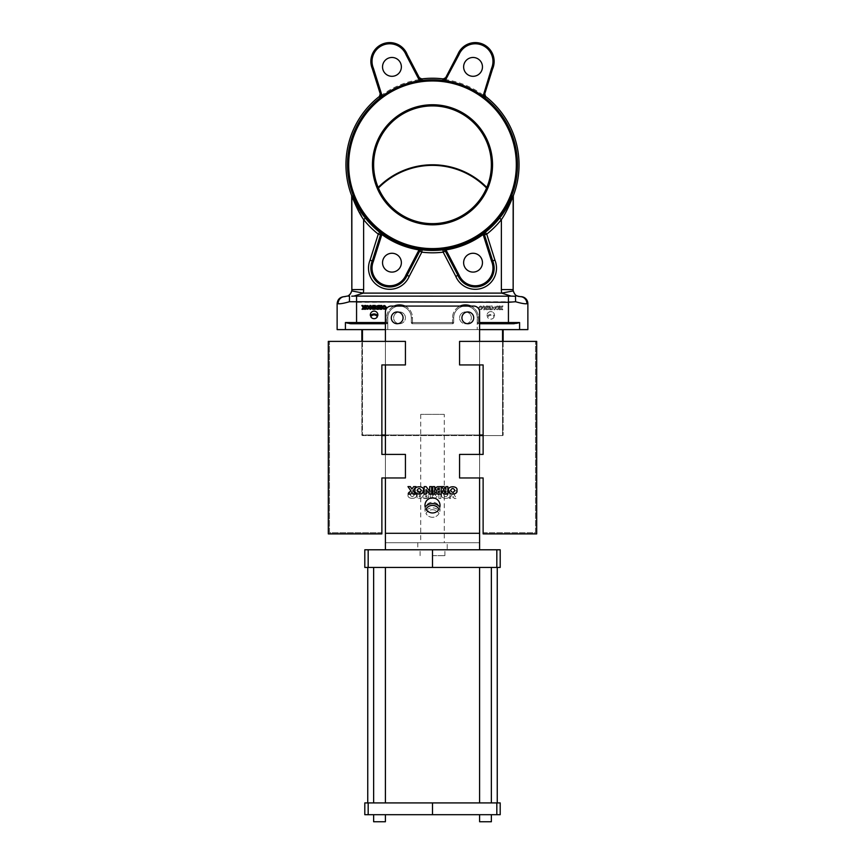 <?xml version="1.0" encoding="UTF-8"?>
<svg xmlns="http://www.w3.org/2000/svg" width="865" height="865" viewBox="0 0 865 865"><rect width="100%" height="100%" fill="white"/><g stroke="black" fill="none" stroke-linecap="round" stroke-linejoin="round"><path stroke-width="0.65" stroke-dasharray="4.33 3.24" d="M364.803 549.783L500.197 549.783M432.5 555.665L444.891 555.665L432.5 555.665M485.481 802.915L479.599 802.915L485.481 802.915M485.481 567.44L479.599 567.44L485.481 567.44M479.599 814.689L485.481 814.689L479.599 814.689L485.481 814.689L479.599 814.689L479.599 821.75L491.363 821.75M379.519 802.915L373.637 802.915L379.519 802.915M379.519 567.44L373.637 567.44L379.519 567.44M373.637 821.75L385.401 821.75M379.519 814.689L373.637 814.689L379.519 814.689M364.803 802.915L500.197 802.915M364.803 567.44L500.197 567.44M432.5 567.44L497.256 567.44L432.5 567.44L432.5 549.783L420.109 549.783L432.5 549.783M432.5 802.915L497.256 802.915L432.5 802.915L432.5 814.689L500.197 814.689M485.481 814.689L491.363 814.689L485.481 814.689M364.803 814.689L432.5 814.689M368.176 567.44L368.176 549.783M496.824 567.44L496.824 549.783M368.176 814.689L368.176 802.915M496.824 814.689L496.824 802.915M444.275 414.378L420.725 414.378L444.275 414.378L444.275 542.712L420.725 542.712L444.275 542.712M420.725 414.378L420.725 542.712M499.505 307.864C498.11 310.275 496.726 310.275 495.342 307.864C496.726 305.453 498.11 305.453 499.505 307.864C498.11 310.275 496.726 310.275 495.342 307.864C496.726 305.453 498.11 305.453 499.505 307.864M489.677 309.746L489.677 305.972L490.66 305.972L490.66 309.746L489.677 309.746L489.677 305.972L490.66 305.972L490.66 309.746L489.677 309.746M485.06 307.507C486.227 308.437 486.108 309.183 484.703 309.746L483.103 309.746L483.103 305.972L484.086 305.972L484.086 307.421L485.006 305.972L486.238 305.972L485.06 307.507C486.227 308.437 486.108 309.183 484.703 309.746L483.103 309.746L483.103 305.972L484.086 305.972L484.086 307.421L485.006 305.972L486.238 305.972L485.06 307.507M487.514 317.25A3.763 3.763 0 0 1 494.045 317.25A3.763 3.763 0 0 1 487.514 317.25A3.763 3.763 0 0 1 494.045 317.25A3.763 3.763 0 0 1 487.514 317.25M487.103 316.212A4.693 4.693 0 0 1 494.456 316.212A3.763 3.763 0 0 0 494.553 315.368A3.763 3.763 0 0 1 494.456 316.212A4.693 4.693 0 0 0 487.103 316.212A3.763 3.763 0 0 1 490.779 311.605A3.763 3.763 0 0 1 494.553 315.368A3.763 3.763 0 0 0 490.779 311.605A3.763 3.763 0 0 0 487.103 316.212M478.583 307.864C479.967 305.453 481.351 305.453 482.746 307.864C481.351 310.275 479.967 310.275 478.583 307.864C479.967 305.453 481.351 305.453 482.746 307.864C481.351 310.275 479.967 310.275 478.583 307.864M486.4 309.746L486.4 305.972L488.855 306.21L488.736 309.389L486.4 309.746L486.4 305.972L488.671 306.102L489.266 307.183L488.606 309.529L486.4 309.746M493.98 307.443L492.185 309.746L491.201 309.746L491.201 305.972L492.185 305.972L492.185 308.275L493.98 305.972L494.964 305.972L494.964 309.746L493.98 309.746L493.98 307.443L492.185 309.746L491.201 309.746L491.201 305.972L492.185 305.972L492.185 308.275L493.98 305.972L494.964 305.972L494.964 309.746L493.98 309.746L493.98 307.443M501.073 308.783L500.489 309.746L499.278 309.746L500.478 307.983L499.029 305.972L500.186 305.972L501.073 307.194L501.851 305.972L503.041 305.972L501.646 307.983L502.857 309.746L501.646 309.746L501.073 308.783L500.489 309.746L499.278 309.746L500.478 307.983L499.029 305.972L500.186 305.972L501.073 307.194L501.851 305.972L503.041 305.972L501.646 307.983L502.857 309.746L501.646 309.746L501.073 308.783M479.599 329.608L527.866 329.608M351.017 292.9L347.654 296.035L344.789 296.641A7.061 6.725 -90 0 0 338.064 303.712C340.118 304.004 343.892 303.345 349.395 301.734L356.564 302.296L515.605 301.734C521.108 303.345 524.882 304.004 526.936 303.712A7.061 6.725 90 0 0 520.211 296.641L518.394 296.414M337.134 329.608L385.401 329.608M362.446 341.383L362.446 434.987L362.446 329.608L361.862 329.608L503.138 329.608L502.554 329.608L502.554 434.987L502.554 341.383M362.446 329.608L502.554 329.608M369.528 307.399C368.144 304.988 366.76 304.988 365.365 307.399C366.76 309.811 368.144 309.811 369.528 307.399M375.194 309.281L375.194 305.496L374.21 305.496L374.21 309.281L375.194 309.281M379.811 307.043C378.643 307.972 378.762 308.719 380.168 309.281L381.768 309.281L381.768 305.496L380.784 305.496L380.784 306.945L379.865 305.496L378.643 305.496L379.811 307.043M377.356 316.785A3.763 3.763 0 0 0 370.825 316.785A3.763 3.763 0 0 0 377.356 316.785M377.767 315.736A4.693 4.693 0 0 0 370.415 315.736A3.763 3.763 0 0 1 374.091 311.13A3.763 3.763 0 0 1 377.767 315.736M386.287 307.399C384.903 304.988 383.519 304.988 382.125 307.399C383.519 309.811 384.903 309.811 386.287 307.399M378.47 309.281L378.47 305.496L376.016 305.734L376.134 308.924L378.47 309.281M370.89 306.967L372.685 309.281L373.669 309.281L373.669 305.496L372.685 305.496L372.685 307.81L370.89 305.496L369.906 305.496L369.906 309.281L370.89 309.281L370.89 306.967M361.829 305.496L363.224 307.518L362.013 309.281L363.224 309.281L363.797 308.308L364.381 309.281L365.592 309.281L364.392 307.518L365.841 305.496L364.684 305.496L363.797 306.729L363.019 305.496L361.829 305.496M351.039 323.726L386.579 323.726L351.039 323.726L386.579 323.726L387.758 322.548L387.758 317.833L387.758 329.608L387.758 317.833L387.758 329.608L387.758 322.548L385.401 323.726M479.599 323.726L478.421 323.726A1.179 1.179 0 0 1 477.242 322.548L477.242 329.608L477.242 317.833L477.242 322.548L478.421 323.726L477.242 322.548A1.179 1.179 0 0 0 478.421 323.726L516.513 323.391M346.746 322.937L349.817 323.64M513.313 195.739L513.302 195.425C512.091 197.534 506.025 210.768 499.538 218.142L501.376 219.602L501.376 289.58A18.835 18.835 0 0 0 501.711 293.116L511.172 296.111L508.436 296.176L508.436 322.548L478.421 322.548L478.421 317.833A12.953 12.953 0 0 0 465.467 304.891A12.953 12.953 0 0 0 452.514 317.833L452.514 322.548L412.486 322.548L412.486 317.833L411.308 317.833L411.308 322.548A1.179 1.179 0 0 0 412.486 323.726A1.179 1.179 0 0 1 411.308 322.548A1.179 1.179 0 0 0 412.486 323.726A1.179 1.179 0 0 1 411.308 322.548A1.179 1.179 0 0 0 412.486 323.726L452.514 323.726A1.179 1.179 0 0 0 453.693 322.548L453.693 317.833A11.775 11.775 0 0 1 465.467 306.069A11.775 11.775 0 0 1 477.242 317.833A11.775 11.775 0 0 0 465.467 306.069A11.775 11.775 0 0 0 453.693 317.833A11.775 11.775 0 0 1 465.467 306.069A11.775 11.775 0 0 1 477.242 317.833A11.775 11.775 0 0 0 465.467 306.069A11.775 11.775 0 0 0 453.693 317.833A11.775 11.775 0 0 1 465.467 306.069L399.533 306.069A11.775 11.775 0 0 0 387.758 317.833A11.775 11.775 0 0 1 399.533 306.069L391.294 306.069A5.882 5.882 0 0 0 385.401 311.951A5.882 5.882 0 0 1 391.294 306.069L399.533 306.069A11.775 11.775 0 0 1 411.308 317.833L411.308 322.548L411.308 317.833A11.775 11.775 0 0 0 399.533 306.069L465.467 306.069A11.775 11.775 0 0 1 477.242 317.833A11.775 11.775 0 0 0 465.467 306.069A11.775 11.775 0 0 0 453.693 317.833L453.693 322.548A1.179 1.179 0 0 1 452.514 323.726L412.486 323.726A1.179 1.179 0 0 1 411.308 322.548L411.308 317.833A11.775 11.775 0 0 0 399.533 306.069A11.775 11.775 0 0 0 387.758 317.833A11.775 11.775 0 0 1 399.533 306.069A11.775 11.775 0 0 1 411.308 317.833A11.775 11.775 0 0 0 399.533 306.069A11.775 11.775 0 0 0 387.758 317.833A11.775 11.775 0 0 1 399.533 306.069A11.775 11.775 0 0 1 411.308 317.833L412.486 317.833A12.953 12.953 0 0 0 399.533 304.891A12.953 12.953 0 0 0 386.579 317.833L386.579 322.548L345.416 322.548L345.416 329.608M516.491 295.592L515.172 294.532M514.307 293.462L513.561 291.948M513.15 196.604L513.15 196.258C511.799 199.264 506.804 212.152 501.376 219.602A88.035 88.035 0 0 1 486.736 234.123L485.287 232.274A2.357 2.346 -17.5 0 0 484.486 234.837L492.704 260.906L491.601 261.317A17.657 17.657 0 0 1 478.723 285.439A17.657 17.657 0 0 1 458.969 274.832L445.983 249.888L442.566 249.185A84.997 84.997 0 0 0 485.06 231.582L483.146 234.501L484.486 234.837L484.281 234.188L483.146 234.501A86.176 86.176 0 0 1 445.983 249.888L444.956 250.472L457.899 275.329L455.769 276.324A21.193 21.193 0 0 0 496.499 268.118A21.193 21.193 0 0 0 494.921 260.106L486.736 234.123L484.486 234.837L492.704 260.906L484.303 234.264M515.486 296.252L515.605 301.734M516.632 295.971L517.346 296.035M508.436 296.176L353.828 296.111L363.289 293.116L351.731 290.91A7.061 7.061 0 0 0 351.85 289.58A7.061 7.061 0 0 1 351.731 290.91M457.899 275.329A18.835 18.835 0 0 0 494.142 268.118A18.835 18.835 0 0 1 457.899 275.329L444.999 250.547L457.899 275.329A18.835 18.835 0 0 0 494.142 268.118A18.835 18.835 0 0 0 492.704 260.906A18.835 18.835 0 0 1 494.142 268.118A18.835 18.835 0 0 0 492.704 260.906A18.835 18.835 0 0 1 494.142 268.118A18.835 18.835 0 0 0 492.704 260.906A18.835 18.835 0 0 1 478.983 286.596A18.835 18.835 0 0 1 457.899 275.329L458.969 274.832M482.465 262.679A9.418 9.418 0 0 1 473.047 272.097A9.418 9.418 0 0 1 463.629 262.679A9.418 9.418 0 0 1 473.047 253.261A9.418 9.418 0 0 1 482.465 262.679A9.418 9.418 0 0 1 473.047 272.097A9.418 9.418 0 0 1 463.629 262.679A9.418 9.418 0 0 1 473.047 253.261A9.418 9.418 0 0 1 482.465 262.679A9.418 9.418 0 0 1 473.047 272.097A9.418 9.418 0 0 1 463.629 262.679A9.418 9.418 0 0 1 473.047 253.261A9.418 9.418 0 0 1 482.465 262.679M347.654 296.035L349.514 296.252L349.395 301.734M351.752 296.176L353.828 296.111M352.985 198.82L363.624 219.602A88.035 88.035 0 0 0 378.264 234.123L379.713 232.274A85.678 85.678 0 0 1 365.463 218.142C359.018 210.833 352.898 197.501 351.698 195.425A2.357 2.325 0 0 1 351.85 196.258L351.85 196.604M513.269 290.91A7.061 7.061 0 0 1 513.15 289.58A7.061 7.061 0 0 0 513.269 290.91L501.711 293.116L363.289 293.116A18.835 18.835 0 0 0 363.624 289.58L363.624 219.602L365.463 218.142M385.401 549.783L479.599 549.783L385.401 549.783L385.401 533.294L385.401 542.712L479.599 542.712L479.599 533.294L479.599 542.712L385.401 542.712L385.401 311.951L385.401 533.294L385.401 477.956L405.425 477.956L405.425 454.417L385.401 454.417L385.401 364.933L405.425 364.933L405.425 341.383L385.401 341.383L385.401 311.951A5.882 5.882 0 0 1 391.294 306.069L473.706 306.069A5.882 5.882 0 0 1 479.599 311.951L479.599 533.294L479.599 311.951A5.882 5.882 0 0 0 473.706 306.069A5.882 5.882 0 0 1 479.599 311.951L479.599 341.383L459.575 341.383L459.575 364.933L479.599 364.933L479.599 341.383L459.575 341.383L459.575 364.933L483.124 364.933L483.124 454.417L479.599 454.417L479.599 364.933L483.124 364.933L483.124 435.571L502.554 435.571A0.584 0.584 0 0 0 503.138 434.987L503.138 329.608M441.626 494.726C440.144 489.904 451.422 489.904 449.951 494.726C451.422 499.548 440.144 499.548 441.626 494.726C440.144 489.904 451.422 489.904 449.951 494.726C451.422 499.548 440.144 499.548 441.626 494.726M432.262 498.489L430.294 498.489L430.294 490.931L432.262 490.931L432.262 498.489L430.294 498.489L430.294 490.931L432.262 490.931L432.262 498.489M423.407 490.931L421.06 494.012C423.396 495.872 423.158 497.375 420.347 498.489L417.146 498.489L417.146 490.931L419.114 490.931L419.114 493.839L420.963 490.931L423.407 490.931L421.06 494.012C423.396 495.872 423.158 497.375 420.347 498.489L417.146 498.489L417.146 490.931L419.114 490.931L419.114 493.839L420.963 490.931L423.407 490.931M439.031 513.507A7.536 7.536 0 0 1 425.969 513.507A7.536 7.536 0 0 1 439.031 513.507A7.536 7.536 0 0 1 425.969 513.507A7.536 7.536 0 0 1 439.031 513.507M425.158 511.42A7.536 7.536 0 0 1 432.5 502.197A7.536 7.536 0 0 1 439.842 511.42A9.396 9.396 0 0 0 425.158 511.42A9.396 9.396 0 0 1 439.842 511.42A7.536 7.536 0 0 0 432.5 502.197A7.536 7.536 0 0 0 425.158 511.42M467.824 323.726A5.882 5.882 0 0 1 461.932 317.833A5.882 5.882 0 0 1 467.824 311.951A5.882 5.882 0 0 1 473.706 317.833A5.882 5.882 0 0 1 467.824 323.726A5.882 5.882 0 0 1 461.932 317.833A5.882 5.882 0 0 1 467.824 311.951A5.882 5.882 0 0 1 473.706 317.833A5.882 5.882 0 0 1 467.824 323.726A5.882 5.882 0 0 1 461.932 317.833A5.882 5.882 0 0 1 467.824 311.951A5.882 5.882 0 0 1 473.706 317.833A5.882 5.882 0 0 1 467.824 323.726M479.599 549.783L479.599 454.417L459.575 454.417L459.575 477.956L479.599 477.956L479.599 454.417L459.575 454.417L459.575 477.956L483.124 477.956L483.124 532.71L535.521 532.71L535.521 341.383L479.599 341.383L479.599 364.933M397.176 323.726A5.882 5.882 0 0 1 391.294 317.833A5.882 5.882 0 0 1 397.176 311.951A5.882 5.882 0 0 1 403.068 317.833A5.882 5.882 0 0 1 397.176 323.726A5.882 5.882 0 0 1 391.294 317.833A5.882 5.882 0 0 1 397.176 311.951A5.882 5.882 0 0 1 403.068 317.833A5.882 5.882 0 0 1 397.176 323.726A5.882 5.882 0 0 1 391.294 317.833A5.882 5.882 0 0 1 397.176 311.951A5.882 5.882 0 0 1 403.068 317.833A5.882 5.882 0 0 1 397.176 323.726M408.096 494.726C406.626 489.904 417.903 489.904 416.422 494.726C417.903 499.548 406.626 499.548 408.096 494.726C406.626 489.904 417.903 489.904 416.422 494.726C417.903 499.548 406.626 499.548 408.096 494.726M426.802 498.489L423.753 498.489L423.753 490.931L427.959 491.104L429.397 492.401L429.343 493.969L427.97 494.975L428.77 496.207L428.413 497.786L423.753 498.489L423.753 490.931L427.959 491.104L429.397 492.401L429.343 493.969L427.97 494.975L428.629 497.418L426.802 498.489M438.912 498.489L438.912 493.872L435.3 498.489L433.343 498.489L433.343 490.931L435.3 490.931L435.3 495.559L438.912 490.931L440.869 490.931L440.869 498.489L438.912 498.489L438.912 493.872L435.3 498.489L433.343 498.489L433.343 490.931L435.3 490.931L435.3 495.559L438.912 490.931L440.869 490.931L440.869 498.489L438.912 498.489M449.486 498.489L451.898 494.964L449 490.931L451.314 490.931L453.087 493.385L454.644 490.931L457.023 490.931L454.233 494.964L456.666 498.489L454.233 498.489L453.087 496.553L451.93 498.489L449.486 498.489L451.898 494.964L449 490.931L451.314 490.931L453.087 493.385L454.644 490.931L457.023 490.931L454.233 494.964L456.666 498.489L454.233 498.489L453.087 496.553L451.93 498.489L449.486 498.489M447.216 542.712L417.784 542.712L447.216 542.712L447.216 549.783L417.784 549.783L447.216 549.783M417.784 542.712L417.784 549.783M408.334 494.175L410.767 490.65L407.977 486.617L410.356 486.617L411.913 489.06L413.686 486.617L416 486.617L413.102 490.65L415.514 494.175L413.07 494.175L411.913 492.239L410.767 494.175L408.334 494.175M431.657 494.175L429.7 494.175L426.088 489.547L426.088 494.175L424.131 494.175L424.131 486.617L426.088 486.617L429.7 491.233L429.7 486.617L431.657 486.617L431.657 494.175M432.738 486.617L434.706 486.617L434.706 494.175L432.738 494.175L432.738 486.617M437.917 486.617L441.247 486.617L441.247 494.175L437.679 494.088L436.371 493.104L437.03 490.66L435.657 489.655L435.603 488.076L437.917 486.617M447.854 494.175L444.653 494.175C441.842 493.05 441.604 491.558 443.94 489.687L441.593 486.617L444.037 486.617L445.886 489.514L445.886 486.617L447.854 486.617L447.854 494.175M439.031 509.182A7.536 7.536 0 0 1 425.969 509.182A7.536 7.536 0 0 1 439.031 509.182M425.158 507.095A9.396 9.396 0 0 1 439.842 507.095A7.536 7.536 0 0 0 432.5 497.883A7.536 7.536 0 0 0 425.158 507.095M361.862 329.608L361.862 434.987A0.584 0.584 0 0 0 362.446 435.571L381.876 435.571L381.876 364.933L405.425 364.933L405.425 341.383L385.401 341.383L385.401 364.933L405.425 364.933L405.425 341.383L328.3 341.383L328.3 533.889L381.876 533.889L381.876 477.956L405.425 477.956L405.425 454.417L385.401 454.417L385.401 477.956L385.401 454.417L381.876 454.417L381.876 364.933L385.401 364.933L385.401 341.383L329.479 341.383L329.479 532.71L381.876 532.71L381.876 477.956L405.425 477.956L405.425 454.417L381.876 454.417L381.876 364.933L385.401 364.933M456.904 490.401C458.374 485.579 447.097 485.579 448.578 490.401C447.097 495.223 458.374 495.223 456.904 490.401M423.374 490.401C424.856 485.579 413.578 485.579 415.049 490.401C413.578 495.223 424.856 495.223 423.374 490.401M381.876 532.71L329.479 532.71L329.479 341.383L385.401 341.383M483.124 477.956L483.124 533.889L536.7 533.889L536.7 341.383L459.575 341.383L459.575 364.933L483.124 364.933L483.124 454.417L459.575 454.417L459.575 477.956L483.124 477.956M483.124 532.71L535.521 532.71L535.521 341.383L479.599 341.383M442.902 249.823A85.678 85.678 0 0 1 422.098 249.823L422.434 249.185L419.017 249.888L420.044 250.472L407.101 275.329L419.73 251.077L421.817 252.158L422.098 249.823A2.357 2.346 27.5 0 0 419.73 251.077L407.101 275.329A18.835 18.835 0 0 1 382.492 285.526A18.835 18.835 0 0 1 372.296 260.906A18.835 18.835 0 0 0 382.492 285.526A18.835 18.835 0 0 0 407.101 275.329A18.835 18.835 0 0 1 382.492 285.526A18.835 18.835 0 0 1 372.296 260.906A18.835 18.835 0 0 0 386.017 286.596A18.835 18.835 0 0 0 407.101 275.329L406.031 274.832A17.657 17.657 0 0 1 372.036 268.118A17.657 17.657 0 0 1 373.399 261.317L372.296 260.906L380.514 234.837L372.296 260.906L370.079 260.106A21.193 21.193 0 0 0 381.584 287.699A21.193 21.193 0 0 0 409.232 276.324L421.817 252.158A88.035 88.035 0 0 0 443.183 252.158L445.27 251.077A2.357 2.346 -27.5 0 0 442.902 249.823L443.183 252.158L455.769 276.324M463.629 66.886A9.418 9.418 0 0 1 473.047 57.468A9.418 9.418 0 0 1 482.465 66.886A9.418 9.418 0 0 1 473.047 76.304A9.418 9.418 0 0 1 463.629 66.886A9.418 9.418 0 0 1 473.047 57.468A9.418 9.418 0 0 1 482.465 66.886A9.418 9.418 0 0 1 473.047 76.304A9.418 9.418 0 0 1 463.629 66.886A9.418 9.418 0 0 1 473.047 57.468A9.418 9.418 0 0 1 482.465 66.886A9.418 9.418 0 0 1 473.047 76.304A9.418 9.418 0 0 1 463.629 66.886M382.535 66.886A9.418 9.418 0 0 1 391.953 57.468A9.418 9.418 0 0 1 401.371 66.886A9.418 9.418 0 0 1 391.953 76.304A9.418 9.418 0 0 1 382.535 66.886A9.418 9.418 0 0 1 391.953 57.468A9.418 9.418 0 0 1 401.371 66.886A9.418 9.418 0 0 1 391.953 76.304A9.418 9.418 0 0 1 382.535 66.886A9.418 9.418 0 0 1 391.953 57.468A9.418 9.418 0 0 1 401.371 66.886A9.418 9.418 0 0 1 391.953 76.304A9.418 9.418 0 0 1 382.535 66.886M379.908 97.864L381.854 95.064L380.719 95.377L379.94 97.983A84.997 84.997 0 0 1 422.434 80.38L420.044 79.093L419.017 79.667L422.434 80.38M442.631 80.272L445.983 79.667L444.956 79.093L442.566 80.38A84.997 84.997 0 0 1 485.06 97.983L484.281 95.377L483.146 95.064L485.06 97.983M491.363 164.782A58.863 58.863 0 0 1 432.5 223.646A58.863 58.863 0 0 1 373.637 164.782A58.863 58.863 0 0 1 432.5 105.908A58.863 58.863 0 0 1 491.363 164.782A58.863 58.863 0 0 0 432.5 105.908A58.863 58.863 0 0 0 373.637 164.782M378.167 187.456L378.416 188.04A75.839 75.839 0 0 1 486.584 188.04A58.863 58.863 0 0 1 378.416 188.04A58.863 58.863 0 0 0 486.584 188.04L486.833 187.456A76.434 76.434 0 0 0 378.167 187.456A76.434 76.434 0 0 1 486.833 187.456M513.302 195.425A2.357 2.325 180 0 0 513.15 196.258M382.535 262.679A9.418 9.418 0 0 1 391.953 253.261A9.418 9.418 0 0 1 401.371 262.679A9.418 9.418 0 0 1 391.953 272.097A9.418 9.418 0 0 1 382.535 262.679A9.418 9.418 0 0 1 391.953 253.261A9.418 9.418 0 0 1 401.371 262.679A9.418 9.418 0 0 1 391.953 272.097A9.418 9.418 0 0 1 382.535 262.679A9.418 9.418 0 0 1 391.953 253.261A9.418 9.418 0 0 1 401.371 262.679A9.418 9.418 0 0 1 391.953 272.097A9.418 9.418 0 0 1 382.535 262.679M373.399 261.317L381.854 234.501L380.719 234.188L372.296 260.906A18.835 18.835 0 0 0 382.492 285.526A18.835 18.835 0 0 0 407.101 275.329A18.835 18.835 0 0 1 370.858 268.118A18.835 18.835 0 0 1 372.296 260.906M370.079 260.106L378.264 234.123L380.514 234.837A2.357 2.346 17.5 0 0 379.713 232.274M491.601 68.249L483.189 94.945L484.303 95.301L492.704 68.659A18.835 18.835 0 0 0 478.983 42.969A18.835 18.835 0 0 0 457.899 54.236L458.969 54.733A17.657 17.657 0 0 1 482.065 45.131A17.657 17.657 0 0 1 491.601 68.249L492.704 68.659A18.835 18.835 0 0 0 478.983 42.969A18.835 18.835 0 0 0 457.899 54.236M483.189 94.945L483.146 95.064A86.176 86.176 0 0 0 445.983 79.667L444.999 79.018L445.702 77.677L444.956 79.093M373.399 68.249L372.296 68.659A18.835 18.835 0 0 1 382.492 44.039A18.835 18.835 0 0 1 407.101 54.236L406.031 54.733L418.952 79.558L420.001 79.018L407.101 54.236A18.835 18.835 0 0 0 382.492 44.039A18.835 18.835 0 0 0 372.296 68.659L380.719 95.377M420.001 250.547L419.017 249.888A86.176 86.176 0 0 1 381.854 234.501L379.94 231.582A84.997 84.997 0 0 0 422.434 249.185M381.811 234.62L380.697 234.264M444.999 250.547L446.048 250.007M418.952 79.558L419.017 79.667A86.176 86.176 0 0 0 381.854 95.064L380.697 95.301M483.124 434.987L362.446 434.987L362.446 435.571A0.584 0.584 0 0 1 361.862 434.987A0.584 0.584 0 0 0 362.446 435.571A0.584 0.584 0 0 1 361.862 434.987L361.862 341.383M503.138 341.383L503.138 434.987A0.584 0.584 0 0 1 502.554 435.571L502.554 434.987L503.138 434.987L502.554 435.571L362.446 435.571L362.446 434.987L381.876 434.987M479.599 435.571L385.401 435.571M385.401 322.548L386.579 322.548L386.579 323.726A1.179 1.179 0 0 0 387.758 322.548A1.179 1.179 0 0 1 386.579 323.726A1.179 1.179 0 0 0 387.758 322.548L386.579 322.548L386.579 317.833A12.953 12.953 0 0 1 394.137 306.069M404.928 306.069A12.953 12.953 0 0 1 412.486 317.833L412.486 322.548L452.514 322.548L452.514 323.726A1.179 1.179 0 0 0 453.693 322.548A1.179 1.179 0 0 1 452.514 323.726A1.179 1.179 0 0 0 453.693 322.548A1.179 1.179 0 0 1 452.514 323.726L452.514 317.833A12.953 12.953 0 0 1 460.072 306.069M410.172 494.726C411.578 492.239 412.983 492.239 414.389 494.726C412.983 497.213 411.578 497.213 410.172 494.726C411.578 492.239 412.983 492.239 414.389 494.726C412.983 497.213 411.578 497.213 410.172 494.726M419.676 495.126A0.919 0.919 0 0 1 420.628 496.045A0.919 0.919 0 0 1 419.709 496.964L419.114 496.964L419.676 495.126A0.919 0.919 0 0 1 420.628 496.045A0.919 0.919 0 0 1 419.676 496.964L419.114 496.964L419.676 495.126M425.71 495.537L426.78 495.775L426.748 496.78L425.71 496.975L425.71 495.537L426.953 496.272L425.71 496.975L425.71 495.537M426.553 494.056L425.71 494.056L425.71 492.445L427.386 492.845L427.18 493.872L425.71 494.056L425.71 492.445L427.386 492.845L426.553 494.056M443.702 494.726C445.107 492.239 446.513 492.239 447.919 494.726C446.513 497.213 445.107 497.213 443.702 494.726C445.107 492.239 446.513 492.239 447.919 494.726C446.513 497.213 445.107 497.213 443.702 494.726M450.611 490.401C452.017 487.914 453.422 487.914 454.828 490.401C453.422 492.888 452.017 492.888 450.611 490.401M445.291 492.639A0.919 0.919 0 0 1 444.372 491.72A0.919 0.919 0 0 1 445.324 490.801L445.886 490.801L445.324 492.639A0.919 0.919 0 0 1 445.291 492.639M439.29 488.12L439.29 489.741L437.668 489.417L437.82 488.325L439.29 488.12M438.642 491.244L439.29 491.212L439.29 492.65L438.133 492.315L438.642 491.244M417.081 490.401C418.487 487.914 419.893 487.914 421.298 490.401C419.893 492.888 418.487 492.888 417.081 490.401M383.141 307.399C383.844 306.145 384.547 306.145 385.249 307.399C384.547 308.643 383.844 308.643 383.141 307.399M380.503 307.594L380.027 308.048L380.784 308.513L380.503 307.594M377.064 307.064L377.486 306.253L376.653 306.459L377.064 307.064M377.486 307.799L376.967 308.427L377.486 307.799M366.382 307.399C367.084 306.145 367.787 306.145 368.49 307.399C367.787 308.643 367.084 308.643 366.382 307.399M479.621 307.864C480.324 306.621 481.026 306.621 481.729 307.864C481.026 309.108 480.324 309.108 479.621 307.864C480.324 309.108 481.026 309.108 481.729 307.864C481.026 306.621 480.324 306.621 479.621 307.864M484.368 308.059L484.843 308.524L484.086 308.978L484.086 308.059L484.843 308.524L484.086 308.978L484.368 308.059M487.384 308.275L487.903 308.892L487.384 308.275M487.806 307.529L487.384 306.718L488.217 306.924L487.384 307.529L487.384 306.718L488.217 306.924L487.806 307.529M496.38 307.864C497.083 306.621 497.786 306.621 498.489 307.864C497.786 309.108 497.083 309.108 496.38 307.864C497.083 309.108 497.786 309.108 498.489 307.864C497.786 306.621 497.083 306.621 496.38 307.864M459.575 317.833A5.882 5.882 0 0 1 465.467 311.951A5.882 5.882 0 0 1 471.349 317.833A5.882 5.882 0 0 0 465.467 311.951A5.882 5.882 0 0 0 459.575 317.833A5.882 5.882 0 0 0 465.467 323.726A5.882 5.882 0 0 0 471.349 317.833A5.882 5.882 0 0 1 465.467 323.726A5.882 5.882 0 0 1 459.575 317.833A5.882 5.882 0 0 0 465.467 323.726A5.882 5.882 0 0 0 471.349 317.833A5.882 5.882 0 0 0 465.467 311.951A5.882 5.882 0 0 0 459.575 317.833A5.882 5.882 0 0 0 465.467 323.726A5.882 5.882 0 0 0 471.349 317.833A5.882 5.882 0 0 0 465.467 311.951A5.882 5.882 0 0 0 459.575 317.833M393.651 317.833A5.882 5.882 0 0 1 399.533 311.951A5.882 5.882 0 0 1 405.425 317.833A5.882 5.882 0 0 0 399.533 311.951A5.882 5.882 0 0 0 393.651 317.833A5.882 5.882 0 0 0 399.533 323.726A5.882 5.882 0 0 0 405.425 317.833A5.882 5.882 0 0 1 399.533 323.726A5.882 5.882 0 0 1 393.651 317.833A5.882 5.882 0 0 0 399.533 323.726A5.882 5.882 0 0 0 405.425 317.833A5.882 5.882 0 0 0 399.533 311.951A5.882 5.882 0 0 0 393.651 317.833A5.882 5.882 0 0 0 399.533 323.726A5.882 5.882 0 0 0 405.425 317.833A5.882 5.882 0 0 0 399.533 311.951A5.882 5.882 0 0 0 393.651 317.833M356.564 296.176L356.564 323.726M526.936 303.712L527.866 303.712M508.436 323.726L508.436 322.548L519.584 322.548L519.584 329.608M470.863 306.069A12.953 12.953 0 0 1 478.421 317.833L478.421 322.548L479.599 322.548M337.134 303.712L338.064 303.712M501.376 289.58L513.15 289.58M363.624 289.58L351.85 289.58M479.599 533.294L385.401 533.294M347.514 164.782A84.986 84.986 0 0 0 432.5 249.769A84.986 84.986 0 0 0 517.486 164.782A84.986 84.986 0 0 0 432.5 79.796A84.986 84.986 0 0 0 347.514 164.782M499.538 218.142A85.678 85.678 0 0 1 485.287 232.274M516.318 164.782A83.819 83.819 0 0 1 432.5 248.601A83.819 83.819 0 0 1 348.682 164.782A83.819 83.819 0 0 1 432.5 80.964A83.819 83.819 0 0 1 516.318 164.782M372.458 164.782A60.042 60.042 0 0 0 432.5 224.824A60.042 60.042 0 0 0 492.542 164.782A60.042 60.042 0 0 0 432.5 104.741A60.042 60.042 0 0 0 372.458 164.782M418.952 250.007L406.031 274.832M446.048 79.558L458.969 54.733M385.401 434.987L479.599 434.987M361.862 434.987L362.446 434.987L361.862 434.987M387.758 317.833L386.579 317.833L387.758 317.833M411.308 322.548L412.486 322.548L412.486 323.726L412.486 322.548L411.308 322.548M453.693 322.548L452.514 322.548L453.693 322.548M453.693 317.833L452.514 317.833L453.693 317.833M477.242 317.833L478.421 317.833L477.242 317.833M477.242 322.548L478.421 322.548L478.421 323.726L478.421 322.548L477.242 322.548A1.179 1.179 0 0 0 478.421 323.726M387.758 322.548L386.579 322.548L386.579 323.726M444.891 555.665L444.891 549.783M479.599 802.915L479.599 567.44M373.637 802.915L373.637 567.44M385.401 802.915L385.401 567.44M491.363 802.915L491.363 567.44M420.109 555.665L420.109 549.783"/><path stroke-width="1.3" d="M491.363 821.75L491.363 814.689L491.363 821.75L479.599 821.75L479.599 814.689M385.401 821.75L385.401 814.689L385.401 821.75L373.637 821.75L373.637 814.689L373.637 821.75M368.176 567.44L364.803 567.44L364.803 549.783L368.176 549.783L368.176 567.44L432.5 567.44L432.5 549.783L368.176 549.783M496.824 567.44L496.824 549.783L500.197 549.783L500.197 567.44L432.5 567.44M368.176 802.915L364.803 802.915L364.803 814.689L368.176 814.689L368.176 802.915L500.197 802.915L500.197 814.689L368.176 814.689M496.824 549.783L432.5 549.783M496.824 814.689L496.824 802.915M432.5 814.689L432.5 802.915M520.806 296.641L520.211 296.641L520.806 296.641A7.061 7.061 0 0 1 527.866 303.712L527.866 329.608L479.599 329.608M385.401 329.608L337.134 329.608L337.134 303.712C337.555 299.42 339.902 297.063 344.194 296.641L347.654 296.035C349.19 295.798 350.552 294.089 351.731 290.91L351.017 292.9M527.866 303.712L526.936 303.712C524.882 304.004 521.108 303.345 515.605 301.734L508.436 302.296L508.436 322.548L519.584 322.548L513.961 323.726L479.599 323.726M365.365 307.399C366.76 309.811 368.144 309.811 369.528 307.399C368.144 304.988 366.76 304.988 365.365 307.399M382.125 307.399C383.519 309.811 384.903 309.811 386.287 307.399C384.903 304.988 383.519 304.988 382.125 307.399M370.328 314.903A3.763 3.763 0 0 0 370.415 315.736A4.693 4.693 0 0 1 377.767 315.736A3.763 3.763 0 0 0 374.091 311.13A3.763 3.763 0 0 0 370.328 314.903M513.313 195.739L513.15 289.58L513.15 196.258A2.357 2.325 180 0 1 513.302 195.425L513.313 195.739A86.532 86.532 0 0 0 485.568 96.426L485.092 97.864L483.038 96.372A85.051 85.051 0 0 0 445.14 80.672L442.631 80.272L443.312 78.92A86.532 86.532 0 0 0 421.688 78.92L422.369 80.272L419.86 80.672L418.952 79.558L406.031 54.733A17.657 17.657 0 0 0 382.936 45.131A17.657 17.657 0 0 0 373.399 68.249L381.811 94.945L381.962 96.372L379.908 97.864L379.432 96.426A86.532 86.532 0 0 0 351.687 195.739L351.85 289.58A7.061 7.061 0 0 1 351.731 290.91L363.289 293.116L353.828 296.111L508.436 296.176L508.436 302.296L349.395 301.734C343.892 303.345 340.118 304.004 338.064 303.712L337.134 303.712M385.401 323.726L351.039 323.726L346.746 322.937M349.817 323.64L351.039 323.726M516.513 323.391L519.584 322.548L519.584 329.608M518.394 296.414L516.491 295.592M515.172 294.532L514.307 293.462M513.561 291.948L513.269 290.91C514.459 294.089 515.81 295.798 517.346 296.035L520.211 296.641A7.061 6.725 -90 0 1 526.936 303.712M515.486 296.252L511.172 296.111L515.486 296.252L515.605 301.734M484.303 234.264L483.189 234.62L491.601 261.317L483.146 234.501L484.281 234.188L485.06 231.582L485.287 232.274L484.281 234.188L492.704 260.906L491.601 261.317L492.704 260.906A18.835 18.835 0 0 1 478.983 286.596A18.835 18.835 0 0 1 457.899 275.329L444.956 250.472L442.566 249.185L444.956 250.472L445.983 249.888L444.999 250.547M353.828 296.111L351.752 296.176M508.436 296.176L511.172 296.111L501.711 293.116A18.835 18.835 0 0 1 501.376 289.58L501.376 219.602L499.538 218.142C505.982 210.833 512.102 197.501 513.302 195.425M513.15 196.258C511.81 199.231 506.782 212.206 501.376 219.602A88.035 88.035 0 0 1 486.736 234.123L484.486 234.837A2.357 2.346 -17.5 0 1 485.287 232.274L486.736 234.123L494.921 260.106A21.193 21.193 0 0 1 479.534 288.878A21.193 21.193 0 0 1 455.801 276.422L457.899 275.329A18.835 18.835 0 0 0 494.142 268.118A18.835 18.835 0 0 0 492.704 260.906L494.921 260.106L492.704 260.906M463.629 262.679A9.418 9.418 0 0 1 473.047 253.261A9.418 9.418 0 0 1 482.465 262.679A9.418 9.418 0 0 1 473.047 272.097A9.418 9.418 0 0 1 463.629 262.679M345.081 296.641L344.194 296.641M351.731 290.91A7.061 7.061 0 0 0 351.85 289.58L351.85 196.258L352.985 198.82M344.789 296.641A7.061 6.725 90 0 0 338.064 303.712M349.395 301.734L349.514 296.252L347.654 296.035M513.269 290.91A7.061 7.061 0 0 1 513.15 289.58A7.061 7.061 0 0 0 513.269 290.91L501.711 293.116L363.289 293.116A18.835 18.835 0 0 0 363.624 289.58L363.624 219.602C358.196 212.152 353.201 199.264 351.85 196.258A2.357 2.325 0 0 0 351.698 195.425C352.909 197.534 358.975 210.768 365.463 218.142A85.678 85.678 0 0 0 379.713 232.274L378.264 234.123A88.035 88.035 0 0 1 363.624 219.602L365.463 218.142M479.599 341.383L479.599 311.951A5.882 5.882 0 0 0 473.706 306.069L391.294 306.069A5.882 5.882 0 0 0 385.401 311.951L385.401 341.383M479.599 364.933L479.599 454.417L483.124 454.417L459.575 454.417L459.575 477.956L483.124 477.956L483.124 532.71M385.401 364.933L385.401 454.417L381.876 454.417L381.876 435.571L385.401 435.571M381.876 532.71L381.876 477.956L385.401 477.956L385.401 549.783M479.599 435.571L483.124 435.571L483.124 454.417L483.124 364.933L459.575 364.933L459.575 341.383L536.7 341.383L536.7 533.889L483.124 533.889L483.124 477.956L479.599 477.956L479.599 549.783M423.374 490.401C424.856 495.223 413.578 495.223 415.049 490.401C413.578 485.579 424.856 485.579 423.374 490.401M456.904 490.401C458.374 495.223 447.097 495.223 448.578 490.401C447.097 485.579 458.374 485.579 456.904 490.401M425.969 509.182A7.536 7.536 0 0 1 439.031 509.182A7.536 7.536 0 0 1 425.969 509.182M432.5 503.56A9.396 9.396 0 0 1 439.842 507.095A7.536 7.536 0 0 0 432.5 497.883A7.536 7.536 0 0 0 425.158 507.095A9.396 9.396 0 0 1 432.5 503.56M397.176 311.951A5.882 5.882 0 0 1 403.068 317.833A5.882 5.882 0 0 1 397.176 323.726A5.882 5.882 0 0 1 391.294 317.833A5.882 5.882 0 0 1 397.176 311.951M467.824 311.951A5.882 5.882 0 0 1 473.706 317.833A5.882 5.882 0 0 1 467.824 323.726A5.882 5.882 0 0 1 461.932 317.833A5.882 5.882 0 0 1 467.824 311.951M405.425 477.956L405.425 454.417L381.876 454.417L381.876 364.933L405.425 364.933L405.425 341.383L328.3 341.383L328.3 533.889L381.876 533.889L381.876 477.956L405.425 477.956M381.811 234.62L373.399 261.317A17.657 17.657 0 0 0 386.277 285.439A17.657 17.657 0 0 0 406.031 274.832L419.017 249.888L420.044 250.472L422.434 249.185L420.044 250.472L407.101 275.329L409.232 276.324L407.101 275.329A18.835 18.835 0 0 1 370.858 268.118A18.835 18.835 0 0 1 372.296 260.906L380.719 234.188L379.94 231.582L380.719 234.188L381.854 234.501L380.697 234.264M381.962 96.372A85.051 85.051 0 0 1 419.86 80.672M483.038 96.372L491.601 68.249A17.657 17.657 0 0 0 482.065 45.131A17.657 17.657 0 0 0 458.969 54.733L445.14 80.672M463.629 66.886A9.418 9.418 0 0 1 473.047 57.468A9.418 9.418 0 0 1 482.465 66.886A9.418 9.418 0 0 1 473.047 76.304A9.418 9.418 0 0 1 463.629 66.886M382.535 66.886A9.418 9.418 0 0 1 391.953 57.468A9.418 9.418 0 0 1 401.371 66.886A9.418 9.418 0 0 1 391.953 76.304A9.418 9.418 0 0 1 382.535 66.886M380.232 93.853L379.432 96.426L379.94 97.983M419.298 77.677L421.688 78.92L422.434 80.38L420.044 79.093M445.702 77.677L443.312 78.92L442.566 80.38M484.768 93.853L485.568 96.426L485.06 97.983L484.281 95.377M378.416 188.04L378.167 187.456A76.434 76.434 0 0 1 486.833 187.456L486.584 188.04A75.839 75.839 0 0 0 378.416 188.04M373.637 164.782A58.863 58.863 0 0 0 432.5 223.646A58.863 58.863 0 0 0 491.363 164.782A58.863 58.863 0 0 0 432.5 105.908A58.863 58.863 0 0 0 373.637 164.782A58.863 58.863 0 0 0 432.5 223.646A58.863 58.863 0 0 0 491.363 164.782A58.863 58.863 0 0 0 432.5 105.908A58.863 58.863 0 0 0 373.637 164.782M445.27 251.077L443.183 252.158L442.902 249.823A2.357 2.346 -27.5 0 1 445.27 251.077M422.098 249.823L421.817 252.158L419.73 251.077A2.357 2.346 27.5 0 1 422.098 249.823A85.678 85.678 0 0 0 442.902 249.823M373.399 261.317L370.047 260.203L378.264 234.123L380.514 234.837A2.357 2.346 17.5 0 0 379.713 232.274M382.535 262.679A9.418 9.418 0 0 1 391.953 253.261A9.418 9.418 0 0 1 401.371 262.679A9.418 9.418 0 0 1 391.953 272.097A9.418 9.418 0 0 1 382.535 262.679M492.65 68.638L484.303 95.301L483.189 94.945M458.969 54.733L457.899 54.236L444.999 79.018L457.899 54.236A18.835 18.835 0 0 1 494.142 61.447A18.835 18.835 0 0 1 492.704 68.659L491.601 68.249M442.631 80.272L444.999 79.018L446.048 79.558M407.047 54.257L420.001 79.018L418.952 79.558M379.908 97.864L380.697 95.301L372.296 68.659A18.835 18.835 0 0 1 382.492 44.039A18.835 18.835 0 0 1 407.101 54.236L406.031 54.733A17.657 17.657 0 0 0 382.936 45.131A17.657 17.657 0 0 0 373.399 68.249L372.296 68.659A18.835 18.835 0 0 1 382.492 44.039A18.835 18.835 0 0 1 407.101 54.236M379.94 231.582L381.854 234.501A86.176 86.176 0 0 0 419.017 249.888L422.434 249.185A84.997 84.997 0 0 1 379.94 231.582M442.566 249.185L445.983 249.888A86.176 86.176 0 0 0 483.146 234.501L485.06 231.582A84.997 84.997 0 0 1 442.566 249.185M406.031 274.832L407.101 275.329A18.835 18.835 0 0 1 370.858 268.118A18.835 18.835 0 0 1 372.296 260.906M418.952 250.007L420.001 250.547M381.854 95.064L380.697 95.301M361.862 341.383L361.862 329.608M503.138 329.608L503.138 341.383M454.828 490.401C453.422 492.888 452.017 492.888 450.611 490.401C452.017 487.914 453.422 487.914 454.828 490.401M444.653 494.175C441.842 493.05 441.604 491.558 443.94 489.687L441.593 486.617L444.037 486.617L445.886 489.514L445.886 486.617L447.854 486.617L447.854 494.175L444.653 494.175M445.886 492.639L445.324 492.639A0.919 0.919 0 0 1 444.372 491.72A0.919 0.919 0 0 1 445.324 490.801L445.886 492.639M441.247 486.617L441.247 494.175L437.203 493.947L436.23 492.585L437.03 490.66L435.657 489.655L435.776 487.665L437.42 486.692L441.247 486.617M438.642 491.244L439.29 491.212L439.29 492.65L438.133 492.315L438.642 491.244M439.29 488.12L439.29 489.741L437.668 489.417L437.82 488.325L439.29 488.12M434.706 486.617L434.706 494.175L432.738 494.175L432.738 486.617L434.706 486.617M429.7 494.175L426.088 489.547L426.088 494.175L424.131 494.175L424.131 486.617L426.088 486.617L429.7 491.233L429.7 486.617L431.657 486.617L431.657 494.175L429.7 494.175M421.298 490.401C419.893 492.888 418.487 492.888 417.081 490.401C418.487 487.914 419.893 487.914 421.298 490.401M410.767 490.65L407.977 486.617L410.356 486.617L411.913 489.06L413.686 486.617L416 486.617L413.102 490.65L415.514 494.175L413.07 494.175L411.913 492.239L410.767 494.175L408.334 494.175L410.767 490.65M370.825 316.785A3.763 3.763 0 0 0 377.356 316.785A3.763 3.763 0 0 0 370.825 316.785M385.249 307.399C384.547 306.145 383.844 306.145 383.141 307.399C383.844 308.643 384.547 308.643 385.249 307.399M378.643 305.496L379.811 307.043C378.643 307.972 378.762 308.719 380.168 309.281L381.768 309.281L381.768 305.496L380.784 305.496L380.784 306.945L379.865 305.496L378.643 305.496M380.503 307.594L380.027 308.048L380.784 308.513L380.503 307.594M376.945 309.281L378.47 309.281L378.47 305.496L375.648 306.232L376.026 308.74L376.945 309.281M377.486 307.799L376.967 308.427L377.486 307.799M377.064 307.064L377.486 306.253L376.653 306.459L377.064 307.064M374.21 309.281L375.194 309.281L375.194 305.496L374.21 305.496L374.21 309.281M370.89 309.281L370.89 306.967L372.685 309.281L373.669 309.281L373.669 305.496L372.685 305.496L372.685 307.81L370.89 305.496L369.906 305.496L369.906 309.281L370.89 309.281M368.49 307.399C367.787 306.145 367.084 306.145 366.382 307.399C367.084 308.643 367.787 308.643 368.49 307.399M363.019 305.496L361.829 305.496L363.224 307.518L362.013 309.281L363.224 309.281L363.797 308.308L364.381 309.281L365.592 309.281L364.392 307.518L365.841 305.496L364.684 305.496L363.797 306.729L363.019 305.496M356.564 296.176L356.564 322.548L385.401 322.548M394.137 306.069A12.953 12.953 0 0 1 404.928 306.069M460.072 306.069A12.953 12.953 0 0 1 470.863 306.069M479.599 322.548L508.436 322.548L508.436 323.726M356.564 323.726L356.564 322.548L345.416 322.548L345.416 329.608M455.812 276.411L443.183 252.158A88.035 88.035 0 0 1 421.817 252.158L409.232 276.324A21.193 21.193 0 0 1 381.638 287.71A21.193 21.193 0 0 1 370.036 260.192M446.048 250.007L458.969 274.832A17.657 17.657 0 0 0 492.964 268.118A17.657 17.657 0 0 0 491.601 261.317M513.15 289.58L501.376 289.58M351.85 289.58L363.624 289.58M479.599 533.294L385.401 533.294M517.486 164.782A84.986 84.986 0 0 1 432.5 249.769A84.986 84.986 0 0 1 347.514 164.782A84.986 84.986 0 0 1 432.5 79.796A84.986 84.986 0 0 1 517.486 164.782M485.287 232.274A85.678 85.678 0 0 0 499.538 218.142M348.682 164.782A83.819 83.819 0 0 0 432.5 248.601A83.819 83.819 0 0 0 516.318 164.782A83.819 83.819 0 0 0 432.5 80.964A83.819 83.819 0 0 0 348.682 164.782M492.542 164.782A60.042 60.042 0 0 1 432.5 224.824A60.042 60.042 0 0 1 372.458 164.782A60.042 60.042 0 0 1 432.5 104.741A60.042 60.042 0 0 1 492.542 164.782M457.899 54.236A18.835 18.835 0 0 1 494.142 61.447A18.835 18.835 0 0 1 492.704 68.659M381.811 94.945L373.399 68.249M362.446 329.608L362.446 341.383M381.876 434.987L385.401 434.987M479.599 434.987L483.124 434.987M502.554 341.383L502.554 329.608M378.167 187.456A76.434 76.434 0 0 1 486.833 187.456M479.599 802.915L479.599 567.44M373.637 802.915L373.637 567.44M367.744 802.915L367.744 567.44M497.256 802.915L497.256 567.44M385.401 802.915L385.401 567.44M491.363 802.915L491.363 567.44"/></g></svg>
